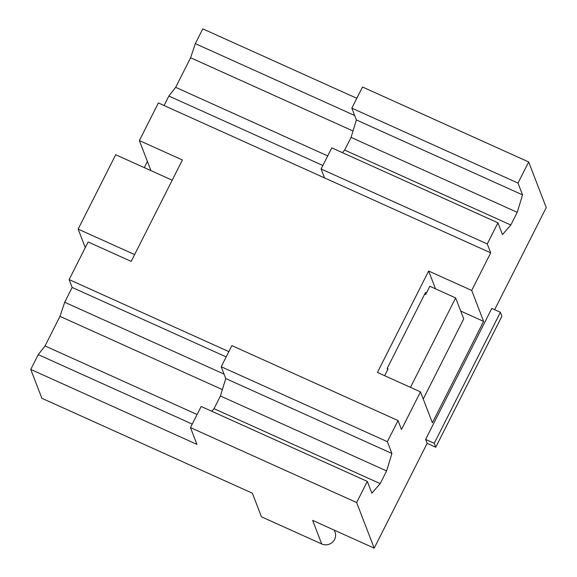 <?xml version="1.0" encoding="UTF-8"?>
<svg xmlns="http://www.w3.org/2000/svg" width="577" height="577" viewBox="0 0 577 577"><rect width="100%" height="100%" fill="white"/><g stroke="black" fill="none" stroke-linecap="round" stroke-linejoin="round"><path stroke-width="0.87" d="M435.743 447.24L434.229 443.309L500.403 312.316L501.918 316.246L435.743 447.24L427.139 443.352L425.624 439.422L434.229 443.309M425.624 439.422L491.792 308.428L500.403 312.316M528.676 161.957L518.002 183.082L351.833 108.144L362.507 87.012L528.676 161.957L546.239 207.569L494.64 309.719M518.002 183.082L522.546 194.882L517.23 212.336L510.825 225.008L502.48 234.601L497.937 222.809L487.269 243.934L321.1 168.989L331.768 147.863L497.937 222.809M471.705 290.455L483.613 321.389L432.382 422.797L420.474 391.87L377.423 372.453L428.653 271.039L471.705 290.455L490.702 252.849L487.269 243.934M420.474 391.87L401.477 429.476L398.043 420.561L231.875 345.623L221.207 366.748L387.376 441.686L398.043 420.561M387.376 441.686L391.913 453.486L386.597 470.94L380.193 483.62L371.848 493.205L367.311 481.413L201.142 406.468L190.468 427.593L356.636 502.538L367.311 481.413M427.139 443.352L374.199 548.15L356.636 502.538M147.409 161.459L144.293 167.626M190.468 427.593L196.93 444.377L30.761 369.431L41.861 398.267L252.373 493.205L261.46 516.797L321.728 543.981A9.665 9.246 -21.1 0 0 332.417 542.257A9.665 9.246 -21.1 0 0 335.013 532.059L334.278 530.148M387.665 369.734L387.16 368.429L425.581 292.366L426.086 293.679M150.936 170.626L139.367 140.572L182.411 159.988L131.188 261.395L88.137 241.987L69.139 279.593L228.845 351.617M483.613 321.389L460.706 311.053M428.653 271.039L435.512 288.846M30.761 369.431L38.233 354.639L45.035 345.94L59.979 316.362L64.696 302.247L72.168 287.454L69.139 279.593M139.367 140.572L158.365 102.958L324.534 177.904L321.1 168.989M164.063 105.533L168.859 96.034L175.668 87.336L190.612 57.758L195.329 43.643L202.801 28.85L356.802 98.306M391.913 453.486L225.744 378.541L221.207 366.748M386.597 470.94L220.428 395.995L225.744 378.541M380.193 483.62L214.024 408.675L220.428 395.995M211.773 411.264L214.024 408.675M342.406 152.66L344.657 150.07L351.061 137.391L356.377 119.937L351.833 108.144M510.825 225.008L344.657 150.07M517.23 212.336L351.061 137.391M522.546 194.882L356.377 119.937M490.702 252.849L324.534 177.904M38.233 354.639L192.235 424.095M45.035 345.94L197.074 414.51M59.979 316.362L222.376 389.605M64.696 302.247L224.035 374.105M72.168 287.454L226.177 356.911M374.199 548.15L312.64 520.389L321.728 543.981M195.329 43.643L354.667 115.501M190.612 57.758L353.009 131.001M175.668 87.336L327.707 155.905M168.859 96.034L322.868 165.491M424.708 294.09L425.66 294.522L429.822 286.279L455.65 297.934L463.728 318.901L423.237 399.046M384.65 375.706L388.09 368.891L387.181 368.479M410.478 387.362L455.65 297.934M85.281 247.641L78.14 229.105L134.629 254.58M78.14 229.105L115.71 154.737L172.198 180.212"/></g></svg>
